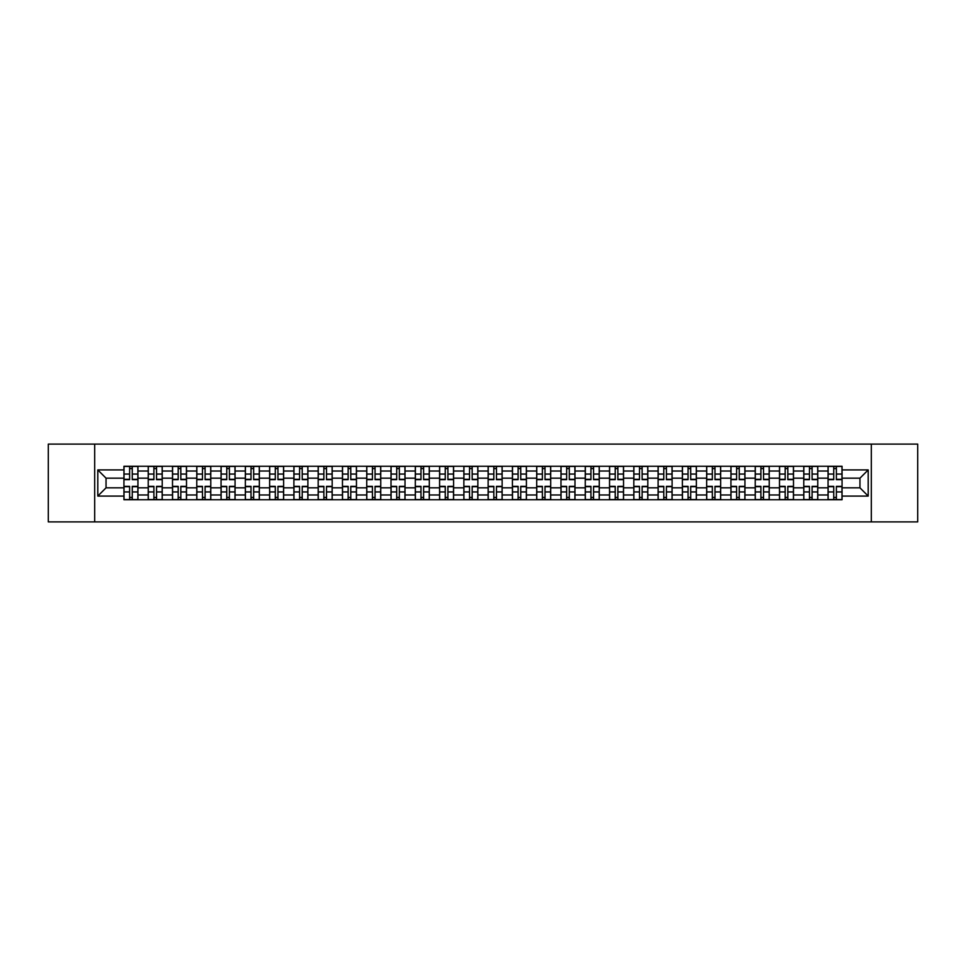 <?xml version="1.0" encoding="UTF-8"?>
<svg xmlns="http://www.w3.org/2000/svg" width="966" height="966" viewBox="0 0 966 966"><rect width="100%" height="100%" fill="white"/><g stroke="black" fill="none" stroke-linecap="round" stroke-linejoin="round"><path stroke-width="1.45" d="M871.32 521.906L917.7 521.906L917.7 444.094L48.3 444.094L48.3 521.906L871.32 521.906L871.32 444.094M148.221 499.736L148.221 471.022L137.945 471.022L137.945 499.736M137.945 471.022L137.945 466.264M148.221 471.022L148.221 466.264M162.228 466.264L162.228 499.736M172.503 499.736L172.503 466.264M186.51 466.264L186.51 499.736M196.774 499.736L196.774 466.264M210.781 466.264L210.781 499.736M221.057 499.736L221.057 466.264M235.064 466.264L235.064 499.736M245.34 499.736L245.34 466.264M259.347 466.264L259.347 499.736M269.623 499.736L269.623 466.264M283.63 466.264L283.63 499.736M293.893 499.736L293.893 466.264M307.9 466.264L307.9 499.736M318.176 499.736L318.176 466.264M332.183 466.264L332.183 499.736M342.459 499.736L342.459 466.264M356.466 466.264L356.466 499.736M366.742 499.736L366.742 466.264M380.749 466.264L380.749 499.736M391.013 499.736L391.013 466.264M405.02 466.264L405.02 499.736M415.295 499.736L415.295 466.264M429.302 466.264L429.302 499.736M439.578 499.736L439.578 466.264M453.585 466.264L453.585 499.736M463.861 499.736L463.861 466.264M477.868 466.264L477.868 499.736M488.132 499.736L488.132 466.264M502.139 466.264L502.139 499.736M512.415 499.736L512.415 466.264M526.422 466.264L526.422 499.736M536.698 499.736L536.698 466.264M550.705 466.264L550.705 499.736M560.98 499.736L560.98 466.264M574.987 466.264L574.987 499.736M585.251 499.736L585.251 466.264M599.258 466.264L599.258 499.736M609.534 499.736L609.534 466.264M623.541 466.264L623.541 499.736M633.817 499.736L633.817 466.264M647.824 466.264L647.824 499.736M658.1 499.736L658.1 466.264M672.107 466.264L672.107 499.736M682.37 499.736L682.37 466.264M696.377 466.264L696.377 499.736M706.653 499.736L706.653 466.264M720.66 466.264L720.66 499.736M730.936 499.736L730.936 466.264M744.943 466.264L744.943 499.736M755.219 499.736L755.219 466.264M769.226 466.264L769.226 499.736M779.49 499.736L779.49 466.264M793.497 466.264L793.497 499.736M803.772 499.736L803.772 466.264M817.779 466.264L817.779 499.736M828.055 499.736L828.055 466.264M828.055 487.83L817.779 487.83M803.772 487.83L793.497 487.83M779.49 487.83L769.226 487.83M755.219 487.83L744.943 487.83M730.936 487.83L720.66 487.83M706.653 487.83L696.377 487.83M682.37 487.83L672.107 487.83M658.1 487.83L647.824 487.83M633.817 487.83L623.541 487.83M609.534 487.83L599.258 487.83M585.251 487.83L574.987 487.83M560.98 487.83L550.705 487.83M536.698 487.83L526.422 487.83M512.415 487.83L502.139 487.83M488.132 487.83L477.868 487.83M463.861 487.83L453.585 487.83M439.578 487.83L429.302 487.83M415.295 487.83L405.02 487.83M391.013 487.83L380.749 487.83M366.742 487.83L356.466 487.83M342.459 487.83L332.183 487.83M318.176 487.83L307.9 487.83M293.893 487.83L283.63 487.83M269.623 487.83L259.347 487.83M245.34 487.83L235.064 487.83M221.057 487.83L210.781 487.83M196.774 487.83L186.51 487.83M172.503 487.83L162.228 487.83M148.221 487.83L137.945 487.83M828.055 478.17L817.779 478.17M803.772 478.17L793.497 478.17M779.49 478.17L769.226 478.17M755.219 478.17L744.943 478.17M730.936 478.17L720.66 478.17M706.653 478.17L696.377 478.17M682.37 478.17L672.107 478.17M658.1 478.17L647.824 478.17M633.817 478.17L623.541 478.17M609.534 478.17L599.258 478.17M585.251 478.17L574.987 478.17M560.98 478.17L550.705 478.17M536.698 478.17L526.422 478.17M512.415 478.17L502.139 478.17M488.132 478.17L477.868 478.17M463.861 478.17L453.585 478.17M439.578 478.17L429.302 478.17M415.295 478.17L405.02 478.17M391.013 478.17L380.749 478.17M366.742 478.17L356.466 478.17M342.459 478.17L332.183 478.17M318.176 478.17L307.9 478.17M293.893 478.17L283.63 478.17M269.623 478.17L259.347 478.17M245.34 478.17L235.064 478.17M221.057 478.17L210.781 478.17M196.774 478.17L186.51 478.17M172.503 478.17L162.228 478.17M148.221 478.17L137.945 478.17M106.043 487.83L123.938 487.83L123.938 478.17L106.043 478.17L106.043 487.83L97.795 496.077L97.795 469.923L123.938 469.923L123.938 478.17M842.062 478.17L842.062 487.83L859.957 487.83L859.957 478.17L842.062 478.17L842.062 466.264L123.938 466.264L123.938 469.923M842.062 469.923L868.205 469.923L868.205 496.077L842.062 496.077L842.062 487.83M123.938 487.83L123.938 499.736L842.062 499.736L842.062 496.077M123.938 496.077L97.795 496.077M94.68 521.906L94.68 444.094M132.27 497.393L129.625 497.393M129.625 468.607L132.27 468.607M156.552 497.393L153.896 497.393M153.896 468.607L156.552 468.607M180.823 497.393L178.179 497.393M178.179 468.607L180.823 468.607M205.106 497.393L202.462 497.393M202.462 468.607L205.106 468.607M229.389 497.393L226.744 497.393M226.744 468.607L229.389 468.607M253.672 497.393L251.015 497.393M251.015 468.607L253.672 468.607M277.942 497.393L275.298 497.393M275.298 468.607L277.942 468.607M302.225 497.393L299.581 497.393M299.581 468.607L302.225 468.607M326.508 497.393L323.864 497.393M323.864 468.607L326.508 468.607M350.779 497.393L348.134 497.393M348.134 468.607L350.779 468.607M375.062 497.393L372.417 497.393M372.417 468.607L375.062 468.607M399.344 497.393L396.7 497.393M396.7 468.607L399.344 468.607M423.627 497.393L420.983 497.393M420.983 468.607L423.627 468.607M447.898 497.393L445.254 497.393M445.254 468.607L447.898 468.607M472.181 497.393L469.536 497.393M469.536 468.607L472.181 468.607M496.464 497.393L493.819 497.393M493.819 468.607L496.464 468.607M520.746 497.393L518.102 497.393M518.102 468.607L520.746 468.607M545.017 497.393L542.373 497.393M542.373 468.607L545.017 468.607M569.3 497.393L566.656 497.393M566.656 468.607L569.3 468.607M593.583 497.393L590.938 497.393M590.938 468.607L593.583 468.607M617.866 497.393L615.221 497.393M615.221 468.607L617.866 468.607M642.136 497.393L639.492 497.393M639.492 468.607L642.136 468.607M666.419 497.393L663.775 497.393M663.775 468.607L666.419 468.607M690.702 497.393L688.058 497.393M688.058 468.607L690.702 468.607M714.985 497.393L712.328 497.393M712.328 468.607L714.985 468.607M739.256 497.393L736.611 497.393M736.611 468.607L739.256 468.607M763.538 497.393L760.894 497.393M760.894 468.607L763.538 468.607M787.821 497.393L785.177 497.393M785.177 468.607L787.821 468.607M812.104 497.393L809.448 497.393M809.448 468.607L812.104 468.607M836.375 497.393L833.73 497.393M833.73 468.607L836.375 468.607M97.795 469.923L106.043 478.17M859.957 487.83L868.205 496.077M859.957 478.17L868.205 469.923M132.27 479.655L132.27 466.421L137.872 466.421L137.872 479.655L132.27 479.655M129.625 468.45L132.27 468.45M132.27 466.421L124.022 466.421L124.022 479.655L129.625 479.655L129.625 466.421L127.367 466.421M129.625 486.345L129.625 499.579L124.022 499.579L124.022 486.345L129.625 486.345M132.27 497.55L129.625 497.55M129.625 499.579L137.872 499.579L137.872 486.345L132.27 486.345L132.27 499.579L134.528 499.579M156.552 479.655L156.552 466.421L162.155 466.421L162.155 479.655L156.552 479.655M153.896 468.45L156.552 468.45M156.552 466.421L148.293 466.421L148.293 479.655L153.896 479.655L153.896 466.421L151.65 466.421M180.823 479.655L180.823 466.421L186.426 466.421L186.426 479.655L180.823 479.655M178.179 468.45L180.823 468.45M180.823 466.421L172.576 466.421L172.576 479.655L178.179 479.655L178.179 466.421L175.921 466.421M153.896 486.345L153.896 499.579L148.293 499.579L148.293 486.345L153.896 486.345M156.552 497.55L153.896 497.55M153.896 499.579L162.155 499.579L162.155 486.345L156.552 486.345L156.552 499.579L158.798 499.579M178.179 486.345L178.179 499.579L172.576 499.579L172.576 486.345L178.179 486.345M180.823 497.55L178.179 497.55M178.179 499.579L186.426 499.579L186.426 486.345L180.823 486.345L180.823 499.579L183.081 499.579M205.106 479.655L205.106 466.421L210.709 466.421L210.709 479.655L205.106 479.655M202.462 468.45L205.106 468.45M205.106 466.421L196.859 466.421L196.859 479.655L202.462 479.655L202.462 466.421L200.204 466.421M229.389 479.655L229.389 466.421L234.992 466.421L234.992 479.655L229.389 479.655M226.744 468.45L229.389 468.45M229.389 466.421L221.142 466.421L221.142 479.655L226.744 479.655L226.744 466.421L224.486 466.421M253.672 479.655L253.672 466.421L259.274 466.421L259.274 479.655L253.672 479.655M251.015 468.45L253.672 468.45M253.672 466.421L245.412 466.421L245.412 479.655L251.015 479.655L251.015 466.421L248.769 466.421M202.462 486.345L202.462 499.579L196.859 499.579L196.859 486.345L202.462 486.345M205.106 497.55L202.462 497.55M202.462 499.579L210.709 499.579L210.709 486.345L205.106 486.345L205.106 499.579L207.364 499.579M226.744 486.345L226.744 499.579L221.142 499.579L221.142 486.345L226.744 486.345M229.389 497.55L226.744 497.55M226.744 499.579L234.992 499.579L234.992 486.345L229.389 486.345L229.389 499.579L231.647 499.579M251.015 486.345L251.015 499.579L245.412 499.579L245.412 486.345L251.015 486.345M253.672 497.55L251.015 497.55M251.015 499.579L259.274 499.579L259.274 486.345L253.672 486.345L253.672 499.579L255.918 499.579M275.298 486.345L275.298 499.579L269.695 499.579L269.695 486.345L275.298 486.345M277.942 497.55L275.298 497.55M275.298 499.579L283.545 499.579L283.545 486.345L277.942 486.345L277.942 499.579L280.2 499.579M299.581 486.345L299.581 499.579L293.978 499.579L293.978 486.345L299.581 486.345M302.225 497.55L299.581 497.55M299.581 499.579L307.828 499.579L307.828 486.345L302.225 486.345L302.225 499.579L304.483 499.579M323.864 486.345L323.864 499.579L318.261 499.579L318.261 486.345L323.864 486.345M326.508 497.55L323.864 497.55M323.864 499.579L332.111 499.579L332.111 486.345L326.508 486.345L326.508 499.579L328.766 499.579M348.134 486.345L348.134 499.579L342.532 499.579L342.532 486.345L348.134 486.345M350.779 497.55L348.134 497.55M348.134 499.579L356.394 499.579L356.394 486.345L350.779 486.345L350.779 499.579L353.037 499.579M372.417 486.345L372.417 499.579L366.814 499.579L366.814 486.345L372.417 486.345M375.062 497.55L372.417 497.55M372.417 499.579L380.664 499.579L380.664 486.345L375.062 486.345L375.062 499.579L377.32 499.579M396.7 486.345L396.7 499.579L391.097 499.579L391.097 486.345L396.7 486.345M399.344 497.55L396.7 497.55M396.7 499.579L404.947 499.579L404.947 486.345L399.344 486.345L399.344 499.579L401.602 499.579M420.983 486.345L420.983 499.579L415.38 499.579L415.38 486.345L420.983 486.345M423.627 497.55L420.983 497.55M420.983 499.579L429.23 499.579L429.23 486.345L423.627 486.345L423.627 499.579L425.885 499.579M445.254 486.345L445.254 499.579L439.651 499.579L439.651 486.345L445.254 486.345M447.898 497.55L445.254 497.55M445.254 499.579L453.501 499.579L453.501 486.345L447.898 486.345L447.898 499.579L450.156 499.579M469.536 486.345L469.536 499.579L463.934 499.579L463.934 486.345L469.536 486.345M472.181 497.55L469.536 497.55M469.536 499.579L477.784 499.579L477.784 486.345L472.181 486.345L472.181 499.579L474.439 499.579M493.819 486.345L493.819 499.579L488.216 499.579L488.216 486.345L493.819 486.345M496.464 497.55L493.819 497.55M493.819 499.579L502.066 499.579L502.066 486.345L496.464 486.345L496.464 499.579L498.722 499.579M518.102 486.345L518.102 499.579L512.499 499.579L512.499 486.345L518.102 486.345M520.746 497.55L518.102 497.55M518.102 499.579L526.349 499.579L526.349 486.345L520.746 486.345L520.746 499.579L523.004 499.579M542.373 486.345L542.373 499.579L536.77 499.579L536.77 486.345L542.373 486.345M545.017 497.55L542.373 497.55M542.373 499.579L550.62 499.579L550.62 486.345L545.017 486.345L545.017 499.579L547.275 499.579M566.656 486.345L566.656 499.579L561.053 499.579L561.053 486.345L566.656 486.345M569.3 497.55L566.656 497.55M566.656 499.579L574.903 499.579L574.903 486.345L569.3 486.345L569.3 499.579L571.558 499.579M590.938 486.345L590.938 499.579L585.336 499.579L585.336 486.345L590.938 486.345M593.583 497.55L590.938 497.55M590.938 499.579L599.186 499.579L599.186 486.345L593.583 486.345L593.583 499.579L595.841 499.579M615.221 486.345L615.221 499.579L609.606 499.579L609.606 486.345L615.221 486.345M617.866 497.55L615.221 497.55M615.221 499.579L623.468 499.579L623.468 486.345L617.866 486.345L617.866 499.579L620.124 499.579M639.492 486.345L639.492 499.579L633.889 499.579L633.889 486.345L639.492 486.345M642.136 497.55L639.492 497.55M639.492 499.579L647.739 499.579L647.739 486.345L642.136 486.345L642.136 499.579L644.394 499.579M277.942 479.655L277.942 466.421L283.545 466.421L283.545 479.655L277.942 479.655M275.298 468.45L277.942 468.45M277.942 466.421L269.695 466.421L269.695 479.655L275.298 479.655L275.298 466.421L273.04 466.421M302.225 479.655L302.225 466.421L307.828 466.421L307.828 479.655L302.225 479.655M299.581 468.45L302.225 468.45M302.225 466.421L293.978 466.421L293.978 479.655L299.581 479.655L299.581 466.421L297.323 466.421M326.508 479.655L326.508 466.421L332.111 466.421L332.111 479.655L326.508 479.655M323.864 468.45L326.508 468.45M326.508 466.421L318.261 466.421L318.261 479.655L323.864 479.655L323.864 466.421L321.606 466.421M350.779 479.655L350.779 466.421L356.394 466.421L356.394 479.655L350.779 479.655M348.134 468.45L350.779 468.45M350.779 466.421L342.532 466.421L342.532 479.655L348.134 479.655L348.134 466.421L345.876 466.421M375.062 479.655L375.062 466.421L380.664 466.421L380.664 479.655L375.062 479.655M372.417 468.45L375.062 468.45M375.062 466.421L366.814 466.421L366.814 479.655L372.417 479.655L372.417 466.421L370.159 466.421M399.344 479.655L399.344 466.421L404.947 466.421L404.947 479.655L399.344 479.655M396.7 468.45L399.344 468.45M399.344 466.421L391.097 466.421L391.097 479.655L396.7 479.655L396.7 466.421L394.442 466.421M423.627 479.655L423.627 466.421L429.23 466.421L429.23 479.655L423.627 479.655M420.983 468.45L423.627 468.45M423.627 466.421L415.38 466.421L415.38 479.655L420.983 479.655L420.983 466.421L418.725 466.421M447.898 479.655L447.898 466.421L453.501 466.421L453.501 479.655L447.898 479.655M445.254 468.45L447.898 468.45M447.898 466.421L439.651 466.421L439.651 479.655L445.254 479.655L445.254 466.421L442.996 466.421M472.181 479.655L472.181 466.421L477.784 466.421L477.784 479.655L472.181 479.655M469.536 468.45L472.181 468.45M472.181 466.421L463.934 466.421L463.934 479.655L469.536 479.655L469.536 466.421L467.278 466.421M496.464 479.655L496.464 466.421L502.066 466.421L502.066 479.655L496.464 479.655M493.819 468.45L496.464 468.45M496.464 466.421L488.216 466.421L488.216 479.655L493.819 479.655L493.819 466.421L491.561 466.421M520.746 479.655L520.746 466.421L526.349 466.421L526.349 479.655L520.746 479.655M518.102 468.45L520.746 468.45M520.746 466.421L512.499 466.421L512.499 479.655L518.102 479.655L518.102 466.421L515.844 466.421M545.017 479.655L545.017 466.421L550.62 466.421L550.62 479.655L545.017 479.655M542.373 468.45L545.017 468.45M545.017 466.421L536.77 466.421L536.77 479.655L542.373 479.655L542.373 466.421L540.115 466.421M569.3 479.655L569.3 466.421L574.903 466.421L574.903 479.655L569.3 479.655M566.656 468.45L569.3 468.45M569.3 466.421L561.053 466.421L561.053 479.655L566.656 479.655L566.656 466.421L564.398 466.421M593.583 479.655L593.583 466.421L599.186 466.421L599.186 479.655L593.583 479.655M590.938 468.45L593.583 468.45M593.583 466.421L585.336 466.421L585.336 479.655L590.938 479.655L590.938 466.421L588.68 466.421M617.866 479.655L617.866 466.421L623.468 466.421L623.468 479.655L617.866 479.655M615.221 468.45L617.866 468.45M617.866 466.421L609.606 466.421L609.606 479.655L615.221 479.655L615.221 466.421L612.963 466.421M642.136 479.655L642.136 466.421L647.739 466.421L647.739 479.655L642.136 479.655M639.492 468.45L642.136 468.45M642.136 466.421L633.889 466.421L633.889 479.655L639.492 479.655L639.492 466.421L637.234 466.421M666.419 479.655L666.419 466.421L672.022 466.421L672.022 479.655L666.419 479.655M663.775 468.45L666.419 468.45M666.419 466.421L658.172 466.421L658.172 479.655L663.775 479.655L663.775 466.421L661.517 466.421M690.702 479.655L690.702 466.421L696.305 466.421L696.305 479.655L690.702 479.655M688.058 468.45L690.702 468.45M690.702 466.421L682.455 466.421L682.455 479.655L688.058 479.655L688.058 466.421L685.8 466.421M714.985 479.655L714.985 466.421L720.588 466.421L720.588 479.655L714.985 479.655M712.328 468.45L714.985 468.45M714.985 466.421L706.726 466.421L706.726 479.655L712.328 479.655L712.328 466.421L710.082 466.421M739.256 479.655L739.256 466.421L744.858 466.421L744.858 479.655L739.256 479.655M736.611 468.45L739.256 468.45M739.256 466.421L731.008 466.421L731.008 479.655L736.611 479.655L736.611 466.421L734.353 466.421M663.775 486.345L663.775 499.579L658.172 499.579L658.172 486.345L663.775 486.345M666.419 497.55L663.775 497.55M663.775 499.579L672.022 499.579L672.022 486.345L666.419 486.345L666.419 499.579L668.677 499.579M688.058 486.345L688.058 499.579L682.455 499.579L682.455 486.345L688.058 486.345M690.702 497.55L688.058 497.55M688.058 499.579L696.305 499.579L696.305 486.345L690.702 486.345L690.702 499.579L692.96 499.579M712.328 486.345L712.328 499.579L706.726 499.579L706.726 486.345L712.328 486.345M714.985 497.55L712.328 497.55M712.328 499.579L720.588 499.579L720.588 486.345L714.985 486.345L714.985 499.579L717.231 499.579M736.611 486.345L736.611 499.579L731.008 499.579L731.008 486.345L736.611 486.345M739.256 497.55L736.611 497.55M736.611 499.579L744.858 499.579L744.858 486.345L739.256 486.345L739.256 499.579L741.514 499.579M763.538 479.655L763.538 466.421L769.141 466.421L769.141 479.655L763.538 479.655M760.894 468.45L763.538 468.45M763.538 466.421L755.291 466.421L755.291 479.655L760.894 479.655L760.894 466.421L758.636 466.421M760.894 486.345L760.894 499.579L755.291 499.579L755.291 486.345L760.894 486.345M763.538 497.55L760.894 497.55M760.894 499.579L769.141 499.579L769.141 486.345L763.538 486.345L763.538 499.579L765.797 499.579M787.821 479.655L787.821 466.421L793.424 466.421L793.424 479.655L787.821 479.655M785.177 468.45L787.821 468.45M787.821 466.421L779.574 466.421L779.574 479.655L785.177 479.655L785.177 466.421L782.919 466.421M785.177 486.345L785.177 499.579L779.574 499.579L779.574 486.345L785.177 486.345M787.821 497.55L785.177 497.55M785.177 499.579L793.424 499.579L793.424 486.345L787.821 486.345L787.821 499.579L790.079 499.579M812.104 479.655L812.104 466.421L817.707 466.421L817.707 479.655L812.104 479.655M809.448 468.45L812.104 468.45M812.104 466.421L803.845 466.421L803.845 479.655L809.448 479.655L809.448 466.421L807.202 466.421M809.448 486.345L809.448 499.579L803.845 499.579L803.845 486.345L809.448 486.345M812.104 497.55L809.448 497.55M809.448 499.579L817.707 499.579L817.707 486.345L812.104 486.345L812.104 499.579L814.35 499.579M836.375 479.655L836.375 466.421L841.978 466.421L841.978 479.655L836.375 479.655M833.73 468.45L836.375 468.45M836.375 466.421L828.128 466.421L828.128 479.655L833.73 479.655L833.73 466.421L831.472 466.421M833.73 486.345L833.73 499.579L828.128 499.579L828.128 486.345L833.73 486.345M836.375 497.55L833.73 497.55M833.73 499.579L841.978 499.579L841.978 486.345L836.375 486.345L836.375 499.579L838.633 499.579M803.772 471.022L793.497 471.022M779.49 471.022L769.226 471.022M755.219 471.022L744.943 471.022M730.936 471.022L720.66 471.022M706.653 471.022L696.377 471.022M682.37 471.022L672.107 471.022M658.1 471.022L647.824 471.022M633.817 471.022L623.541 471.022M609.534 471.022L599.258 471.022M585.251 471.022L574.987 471.022M560.98 471.022L550.705 471.022M536.698 471.022L526.422 471.022M512.415 471.022L502.139 471.022M488.132 471.022L477.868 471.022M463.861 471.022L453.585 471.022M439.578 471.022L429.302 471.022M415.295 471.022L405.02 471.022M391.013 471.022L380.749 471.022M366.742 471.022L356.466 471.022M342.459 471.022L332.183 471.022M318.176 471.022L307.9 471.022M293.893 471.022L283.63 471.022M269.623 471.022L259.347 471.022M245.34 471.022L235.064 471.022M221.057 471.022L210.781 471.022M196.774 471.022L186.51 471.022M172.503 471.022L162.228 471.022M828.055 471.022L817.779 471.022M803.772 494.978L793.497 494.978M779.49 494.978L769.226 494.978M755.219 494.978L744.943 494.978M730.936 494.978L720.66 494.978M706.653 494.978L696.377 494.978M682.37 494.978L672.107 494.978M658.1 494.978L647.824 494.978M633.817 494.978L623.541 494.978M609.534 494.978L599.258 494.978M585.251 494.978L574.987 494.978M560.98 494.978L550.705 494.978M536.698 494.978L526.422 494.978M512.415 494.978L502.139 494.978M488.132 494.978L477.868 494.978M463.861 494.978L453.585 494.978M439.578 494.978L429.302 494.978M415.295 494.978L405.02 494.978M391.013 494.978L380.749 494.978M366.742 494.978L356.466 494.978M342.459 494.978L332.183 494.978M318.176 494.978L307.9 494.978M293.893 494.978L283.63 494.978M269.623 494.978L259.347 494.978M245.34 494.978L235.064 494.978M221.057 494.978L210.781 494.978M196.774 494.978L186.51 494.978M172.503 494.978L162.228 494.978M148.221 494.978L137.945 494.978M828.055 494.978L817.779 494.978M132.27 479.329L137.872 479.329M132.27 474.065L137.872 474.065M124.022 479.329L129.625 479.329M124.022 474.065L129.625 474.065M129.625 486.671L124.022 486.671M129.625 491.935L124.022 491.935M137.872 486.671L132.27 486.671M137.872 491.935L132.27 491.935M156.552 479.329L162.155 479.329M156.552 474.065L162.155 474.065M148.293 479.329L153.896 479.329M148.293 474.065L153.896 474.065M180.823 479.329L186.426 479.329M180.823 474.065L186.426 474.065M172.576 479.329L178.179 479.329M172.576 474.065L178.179 474.065M153.896 486.671L148.293 486.671M153.896 491.935L148.293 491.935M162.155 486.671L156.552 486.671M162.155 491.935L156.552 491.935M178.179 486.671L172.576 486.671M178.179 491.935L172.576 491.935M186.426 486.671L180.823 486.671M186.426 491.935L180.823 491.935M205.106 479.329L210.709 479.329M205.106 474.065L210.709 474.065M196.859 479.329L202.462 479.329M196.859 474.065L202.462 474.065M229.389 479.329L234.992 479.329M229.389 474.065L234.992 474.065M221.142 479.329L226.744 479.329M221.142 474.065L226.744 474.065M253.672 479.329L259.274 479.329M253.672 474.065L259.274 474.065M245.412 479.329L251.015 479.329M245.412 474.065L251.015 474.065M202.462 486.671L196.859 486.671M202.462 491.935L196.859 491.935M210.709 486.671L205.106 486.671M210.709 491.935L205.106 491.935M226.744 486.671L221.142 486.671M226.744 491.935L221.142 491.935M234.992 486.671L229.389 486.671M234.992 491.935L229.389 491.935M251.015 486.671L245.412 486.671M251.015 491.935L245.412 491.935M259.274 486.671L253.672 486.671M259.274 491.935L253.672 491.935M275.298 486.671L269.695 486.671M275.298 491.935L269.695 491.935M283.545 486.671L277.942 486.671M283.545 491.935L277.942 491.935M299.581 486.671L293.978 486.671M299.581 491.935L293.978 491.935M307.828 486.671L302.225 486.671M307.828 491.935L302.225 491.935M323.864 486.671L318.261 486.671M323.864 491.935L318.261 491.935M332.111 486.671L326.508 486.671M332.111 491.935L326.508 491.935M348.134 486.671L342.532 486.671M348.134 491.935L342.532 491.935M356.394 486.671L350.779 486.671M356.394 491.935L350.779 491.935M372.417 486.671L366.814 486.671M372.417 491.935L366.814 491.935M380.664 486.671L375.062 486.671M380.664 491.935L375.062 491.935M396.7 486.671L391.097 486.671M396.7 491.935L391.097 491.935M404.947 486.671L399.344 486.671M404.947 491.935L399.344 491.935M420.983 486.671L415.38 486.671M420.983 491.935L415.38 491.935M429.23 486.671L423.627 486.671M429.23 491.935L423.627 491.935M445.254 486.671L439.651 486.671M445.254 491.935L439.651 491.935M453.501 486.671L447.898 486.671M453.501 491.935L447.898 491.935M469.536 486.671L463.934 486.671M469.536 491.935L463.934 491.935M477.784 486.671L472.181 486.671M477.784 491.935L472.181 491.935M493.819 486.671L488.216 486.671M493.819 491.935L488.216 491.935M502.066 486.671L496.464 486.671M502.066 491.935L496.464 491.935M518.102 486.671L512.499 486.671M518.102 491.935L512.499 491.935M526.349 486.671L520.746 486.671M526.349 491.935L520.746 491.935M542.373 486.671L536.77 486.671M542.373 491.935L536.77 491.935M550.62 486.671L545.017 486.671M550.62 491.935L545.017 491.935M566.656 486.671L561.053 486.671M566.656 491.935L561.053 491.935M574.903 486.671L569.3 486.671M574.903 491.935L569.3 491.935M590.938 486.671L585.336 486.671M590.938 491.935L585.336 491.935M599.186 486.671L593.583 486.671M599.186 491.935L593.583 491.935M615.221 486.671L609.606 486.671M615.221 491.935L609.606 491.935M623.468 486.671L617.866 486.671M623.468 491.935L617.866 491.935M639.492 486.671L633.889 486.671M639.492 491.935L633.889 491.935M647.739 486.671L642.136 486.671M647.739 491.935L642.136 491.935M277.942 479.329L283.545 479.329M277.942 474.065L283.545 474.065M269.695 479.329L275.298 479.329M269.695 474.065L275.298 474.065M302.225 479.329L307.828 479.329M302.225 474.065L307.828 474.065M293.978 479.329L299.581 479.329M293.978 474.065L299.581 474.065M326.508 479.329L332.111 479.329M326.508 474.065L332.111 474.065M318.261 479.329L323.864 479.329M318.261 474.065L323.864 474.065M350.779 479.329L356.394 479.329M350.779 474.065L356.394 474.065M342.532 479.329L348.134 479.329M342.532 474.065L348.134 474.065M375.062 479.329L380.664 479.329M375.062 474.065L380.664 474.065M366.814 479.329L372.417 479.329M366.814 474.065L372.417 474.065M399.344 479.329L404.947 479.329M399.344 474.065L404.947 474.065M391.097 479.329L396.7 479.329M391.097 474.065L396.7 474.065M423.627 479.329L429.23 479.329M423.627 474.065L429.23 474.065M415.38 479.329L420.983 479.329M415.38 474.065L420.983 474.065M447.898 479.329L453.501 479.329M447.898 474.065L453.501 474.065M439.651 479.329L445.254 479.329M439.651 474.065L445.254 474.065M472.181 479.329L477.784 479.329M472.181 474.065L477.784 474.065M463.934 479.329L469.536 479.329M463.934 474.065L469.536 474.065M496.464 479.329L502.066 479.329M496.464 474.065L502.066 474.065M488.216 479.329L493.819 479.329M488.216 474.065L493.819 474.065M520.746 479.329L526.349 479.329M520.746 474.065L526.349 474.065M512.499 479.329L518.102 479.329M512.499 474.065L518.102 474.065M545.017 479.329L550.62 479.329M545.017 474.065L550.62 474.065M536.77 479.329L542.373 479.329M536.77 474.065L542.373 474.065M569.3 479.329L574.903 479.329M569.3 474.065L574.903 474.065M561.053 479.329L566.656 479.329M561.053 474.065L566.656 474.065M593.583 479.329L599.186 479.329M593.583 474.065L599.186 474.065M585.336 479.329L590.938 479.329M585.336 474.065L590.938 474.065M617.866 479.329L623.468 479.329M617.866 474.065L623.468 474.065M609.606 479.329L615.221 479.329M609.606 474.065L615.221 474.065M642.136 479.329L647.739 479.329M642.136 474.065L647.739 474.065M633.889 479.329L639.492 479.329M633.889 474.065L639.492 474.065M666.419 479.329L672.022 479.329M666.419 474.065L672.022 474.065M658.172 479.329L663.775 479.329M658.172 474.065L663.775 474.065M690.702 479.329L696.305 479.329M690.702 474.065L696.305 474.065M682.455 479.329L688.058 479.329M682.455 474.065L688.058 474.065M714.985 479.329L720.588 479.329M714.985 474.065L720.588 474.065M706.726 479.329L712.328 479.329M706.726 474.065L712.328 474.065M739.256 479.329L744.858 479.329M739.256 474.065L744.858 474.065M731.008 479.329L736.611 479.329M731.008 474.065L736.611 474.065M663.775 486.671L658.172 486.671M663.775 491.935L658.172 491.935M672.022 486.671L666.419 486.671M672.022 491.935L666.419 491.935M688.058 486.671L682.455 486.671M688.058 491.935L682.455 491.935M696.305 486.671L690.702 486.671M696.305 491.935L690.702 491.935M712.328 486.671L706.726 486.671M712.328 491.935L706.726 491.935M720.588 486.671L714.985 486.671M720.588 491.935L714.985 491.935M736.611 486.671L731.008 486.671M736.611 491.935L731.008 491.935M744.858 486.671L739.256 486.671M744.858 491.935L739.256 491.935M763.538 479.329L769.141 479.329M763.538 474.065L769.141 474.065M755.291 479.329L760.894 479.329M755.291 474.065L760.894 474.065M760.894 486.671L755.291 486.671M760.894 491.935L755.291 491.935M769.141 486.671L763.538 486.671M769.141 491.935L763.538 491.935M787.821 479.329L793.424 479.329M787.821 474.065L793.424 474.065M779.574 479.329L785.177 479.329M779.574 474.065L785.177 474.065M785.177 486.671L779.574 486.671M785.177 491.935L779.574 491.935M793.424 486.671L787.821 486.671M793.424 491.935L787.821 491.935M812.104 479.329L817.707 479.329M812.104 474.065L817.707 474.065M803.845 479.329L809.448 479.329M803.845 474.065L809.448 474.065M809.448 486.671L803.845 486.671M809.448 491.935L803.845 491.935M817.707 486.671L812.104 486.671M817.707 491.935L812.104 491.935M836.375 479.329L841.978 479.329M836.375 474.065L841.978 474.065M828.128 479.329L833.73 479.329M828.128 474.065L833.73 474.065M833.73 486.671L828.128 486.671M833.73 491.935L828.128 491.935M841.978 486.671L836.375 486.671M841.978 491.935L836.375 491.935"/></g></svg>
